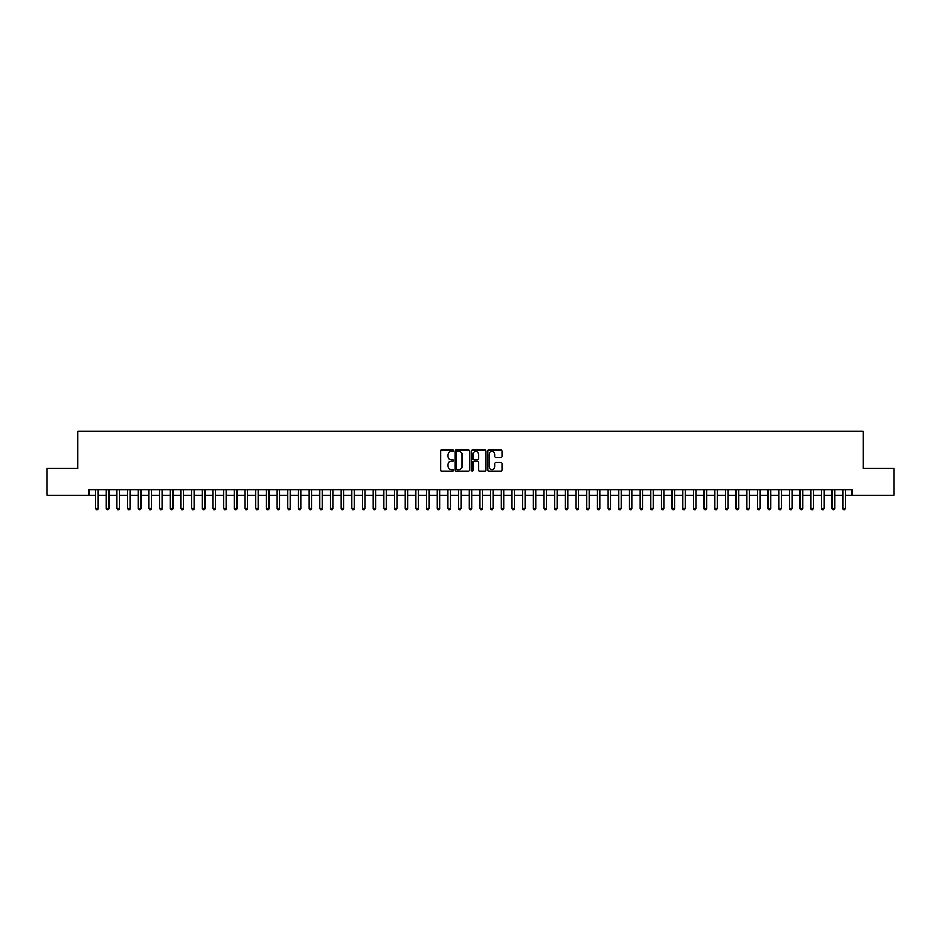 <?xml version="1.0" encoding="UTF-8"?>
<svg xmlns="http://www.w3.org/2000/svg" width="941" height="941" viewBox="0 0 941 941"><rect width="100%" height="100%" fill="white"/><g stroke="black" fill="none" stroke-linecap="round" stroke-linejoin="round"><path stroke-width="1.41" d="M453.421 450.774A0.729 0.729 0 0 0 452.692 450.045L441.564 450.045A1.047 1.047 0 0 0 440.517 451.092L440.517 469.947A1.047 1.047 0 0 0 441.564 470.994L452.692 470.994A0.729 0.729 0 0 0 453.421 470.265A0.729 0.729 0 0 0 452.692 469.535L451.245 469.535A3.352 3.352 0 0 1 447.892 466.183L447.892 464.607A3.352 3.352 0 0 1 451.245 461.255L452.692 461.255A0.729 0.729 0 0 0 453.421 460.525A0.729 0.729 0 0 0 452.692 459.784L451.245 459.784A3.352 3.352 0 0 1 447.892 456.432L447.892 454.868A3.352 3.352 0 0 1 451.245 451.515L452.692 451.515A0.729 0.729 0 0 0 453.421 450.774M501.118 457.432A1.047 1.047 0 0 0 502.165 456.385L502.165 451.092A1.047 1.047 0 0 0 501.118 450.045L488.755 450.045A1.047 1.047 0 0 0 487.709 451.092L487.709 469.947A1.047 1.047 0 0 0 488.755 470.994L501.118 470.994A1.047 1.047 0 0 0 502.165 469.947L502.165 463.56A1.047 1.047 0 0 0 501.118 462.513L495.825 462.513A1.047 1.047 0 0 0 494.778 463.56L494.778 466.724A2.799 2.799 0 0 1 491.978 469.535A2.799 2.799 0 0 1 489.179 466.724L489.179 454.315A2.799 2.799 0 0 1 491.978 451.515A2.799 2.799 0 0 1 494.778 454.315L494.778 456.385A1.047 1.047 0 0 0 495.825 457.432L501.118 457.432M88.936 495.213L47.05 495.213L47.05 468.524L77.738 468.524L77.738 431.166L863.262 431.166L863.262 468.524L893.95 468.524L893.95 495.213L852.064 495.213L852.064 489.873L88.936 489.873L88.936 495.213L95.617 495.213M469.583 451.092A1.047 1.047 0 0 0 468.536 450.045L456.173 450.045A1.047 1.047 0 0 0 455.126 451.092L455.126 469.947A1.047 1.047 0 0 0 456.173 470.994L468.536 470.994A1.047 1.047 0 0 0 469.583 469.947L469.583 451.092M472.464 450.045L484.827 450.045A1.047 1.047 0 0 1 485.874 451.092L485.874 469.947A1.047 1.047 0 0 1 484.827 470.994L479.534 470.994A1.047 1.047 0 0 1 478.487 469.947L478.487 462.302A1.047 1.047 0 0 0 477.44 461.255L473.935 461.255A1.047 1.047 0 0 0 472.888 462.302L472.888 470.265A0.729 0.729 0 0 1 472.147 470.994A0.729 0.729 0 0 1 471.417 470.265L471.417 451.092A1.047 1.047 0 0 1 472.464 450.045M98.276 495.213L106.286 495.213M108.956 495.213L116.955 495.213M119.625 495.213L127.635 495.213M130.305 495.213L138.303 495.213M140.974 495.213L148.972 495.213M151.642 495.213L159.652 495.213M162.322 495.213L170.321 495.213M172.991 495.213L181.001 495.213M183.66 495.213L191.67 495.213M194.34 495.213L202.339 495.213M205.009 495.213L213.019 495.213M215.677 495.213L223.687 495.213M226.358 495.213L234.356 495.213M237.026 495.213L245.036 495.213M247.706 495.213L255.705 495.213M258.375 495.213L266.385 495.213M269.044 495.213L277.054 495.213M279.724 495.213L287.723 495.213M290.393 495.213L298.403 495.213M301.061 495.213L309.071 495.213M311.742 495.213L319.74 495.213M322.41 495.213L330.42 495.213M333.09 495.213L341.089 495.213M343.759 495.213L351.758 495.213M354.428 495.213L362.438 495.213M365.108 495.213L373.106 495.213M375.777 495.213L383.787 495.213M386.445 495.213L394.455 495.213M397.126 495.213L405.124 495.213M407.794 495.213L415.804 495.213M418.474 495.213L426.473 495.213M429.143 495.213L437.142 495.213M439.812 495.213L447.822 495.213M450.492 495.213L458.49 495.213M461.161 495.213L469.171 495.213M471.829 495.213L479.839 495.213M482.51 495.213L490.508 495.213M493.178 495.213L501.188 495.213M503.858 495.213L511.857 495.213M514.527 495.213L522.526 495.213M525.196 495.213L533.206 495.213M535.876 495.213L543.874 495.213M546.545 495.213L554.555 495.213M557.213 495.213L565.223 495.213M567.894 495.213L575.892 495.213M578.562 495.213L586.572 495.213M589.242 495.213L597.241 495.213M599.911 495.213L607.91 495.213M610.58 495.213L618.59 495.213M621.26 495.213L629.258 495.213M631.929 495.213L639.939 495.213M642.597 495.213L650.607 495.213M653.277 495.213L661.276 495.213M663.946 495.213L671.956 495.213M674.615 495.213L682.625 495.213M685.295 495.213L693.294 495.213M695.964 495.213L703.974 495.213M706.644 495.213L714.642 495.213M717.313 495.213L725.323 495.213M727.981 495.213L735.991 495.213M738.661 495.213L746.66 495.213M749.33 495.213L757.34 495.213M759.999 495.213L768.009 495.213M770.679 495.213L778.678 495.213M781.348 495.213L789.358 495.213M792.028 495.213L800.026 495.213M802.697 495.213L810.695 495.213M813.365 495.213L821.375 495.213M824.045 495.213L832.044 495.213M834.714 495.213L842.724 495.213M845.383 495.213L852.064 495.213M457.326 451.515A0.729 0.729 0 0 0 456.597 452.245L456.597 468.794A0.729 0.729 0 0 0 457.326 469.535L458.843 469.535A3.352 3.352 0 0 0 462.196 466.183L462.196 454.868A3.352 3.352 0 0 0 458.843 451.515L457.326 451.515M478.487 454.362A2.799 2.799 0 0 0 475.687 451.562A2.799 2.799 0 0 0 472.888 454.362L472.888 458.738A1.047 1.047 0 0 0 473.935 459.784L477.44 459.784A1.047 1.047 0 0 0 478.487 458.738L478.487 454.362M98.276 489.873L98.276 508.446L95.617 508.446L95.617 489.873M98.276 508.446L97.476 509.834L96.417 509.834L95.617 508.446M108.956 489.873L108.956 508.446L106.286 508.446L106.286 489.873M108.956 508.446L108.156 509.834L107.086 509.834L106.286 508.446M119.625 489.873L119.625 508.446L116.955 508.446L116.955 489.873M119.625 508.446L118.825 509.834L117.754 509.834L116.955 508.446M130.305 489.873L130.305 508.446L127.635 508.446L127.635 489.873M130.305 508.446L129.493 509.834L128.435 509.834L127.635 508.446M140.974 489.873L140.974 508.446L138.303 508.446L138.303 489.873M140.974 508.446L140.174 509.834L139.103 509.834L138.303 508.446M151.642 489.873L151.642 508.446L148.972 508.446L148.972 489.873M151.642 508.446L150.842 509.834L149.772 509.834L148.972 508.446M162.322 489.873L162.322 508.446L159.652 508.446L159.652 489.873M162.322 508.446L161.523 509.834L160.452 509.834L159.652 508.446M172.991 489.873L172.991 508.446L170.321 508.446L170.321 489.873M172.991 508.446L172.191 509.834L171.121 509.834L170.321 508.446M183.66 489.873L183.66 508.446L181.001 508.446L181.001 489.873M183.66 508.446L182.86 509.834L181.801 509.834L181.001 508.446M194.34 489.873L194.34 508.446L191.67 508.446L191.67 489.873M194.34 508.446L193.54 509.834L192.47 509.834L191.67 508.446M205.009 489.873L205.009 508.446L202.339 508.446L202.339 489.873M205.009 508.446L204.209 509.834L203.138 509.834L202.339 508.446M215.677 489.873L215.677 508.446L213.019 508.446L213.019 489.873M215.677 508.446L214.877 509.834L213.819 509.834L213.019 508.446M226.358 489.873L226.358 508.446L223.687 508.446L223.687 489.873M226.358 508.446L225.558 509.834L224.487 509.834L223.687 508.446M237.026 489.873L237.026 508.446L234.356 508.446L234.356 489.873M237.026 508.446L236.226 509.834L235.156 509.834L234.356 508.446M247.706 489.873L247.706 508.446L245.036 508.446L245.036 489.873M247.706 508.446L246.907 509.834L245.836 509.834L245.036 508.446M258.375 489.873L258.375 508.446L255.705 508.446L255.705 489.873M258.375 508.446L257.575 509.834L256.505 509.834L255.705 508.446M269.044 489.873L269.044 508.446L266.385 508.446L266.385 489.873M269.044 508.446L268.244 509.834L267.185 509.834L266.385 508.446M279.724 489.873L279.724 508.446L277.054 508.446L277.054 489.873M279.724 508.446L278.924 509.834L277.854 509.834L277.054 508.446M290.393 489.873L290.393 508.446L287.723 508.446L287.723 489.873M290.393 508.446L289.593 509.834L288.522 509.834L287.723 508.446M301.061 489.873L301.061 508.446L298.403 508.446L298.403 489.873M301.061 508.446L300.261 509.834L299.203 509.834L298.403 508.446M311.742 489.873L311.742 508.446L309.071 508.446L309.071 489.873M311.742 508.446L310.942 509.834L309.871 509.834L309.071 508.446M322.41 489.873L322.41 508.446L319.74 508.446L319.74 489.873M322.41 508.446L321.61 509.834L320.54 509.834L319.74 508.446M333.09 489.873L333.09 508.446L330.42 508.446L330.42 489.873M333.09 508.446L332.291 509.834L331.22 509.834L330.42 508.446M343.759 489.873L343.759 508.446L341.089 508.446L341.089 489.873M343.759 508.446L342.959 509.834L341.889 509.834L341.089 508.446M354.428 489.873L354.428 508.446L351.758 508.446L351.758 489.873M354.428 508.446L353.628 509.834L352.569 509.834L351.758 508.446M365.108 489.873L365.108 508.446L362.438 508.446L362.438 489.873M365.108 508.446L364.308 509.834L363.238 509.834L362.438 508.446M375.777 489.873L375.777 508.446L373.106 508.446L373.106 489.873M375.777 508.446L374.977 509.834L373.906 509.834L373.106 508.446M386.445 489.873L386.445 508.446L383.787 508.446L383.787 489.873M386.445 508.446L385.645 509.834L384.587 509.834L383.787 508.446M397.126 489.873L397.126 508.446L394.455 508.446L394.455 489.873M397.126 508.446L396.326 509.834L395.255 509.834L394.455 508.446M407.794 489.873L407.794 508.446L405.124 508.446L405.124 489.873M407.794 508.446L406.994 509.834L405.924 509.834L405.124 508.446M418.474 489.873L418.474 508.446L415.804 508.446L415.804 489.873M418.474 508.446L417.675 509.834L416.604 509.834L415.804 508.446M429.143 489.873L429.143 508.446L426.473 508.446L426.473 489.873M429.143 508.446L428.343 509.834L427.273 509.834L426.473 508.446M439.812 489.873L439.812 508.446L437.142 508.446L437.142 489.873M439.812 508.446L439.012 509.834L437.953 509.834L437.142 508.446M450.492 489.873L450.492 508.446L447.822 508.446L447.822 489.873M450.492 508.446L449.692 509.834L448.622 509.834L447.822 508.446M461.161 489.873L461.161 508.446L458.49 508.446L458.49 489.873M461.161 508.446L460.361 509.834L459.29 509.834L458.49 508.446M471.829 489.873L471.829 508.446L469.171 508.446L469.171 489.873M471.829 508.446L471.029 509.834L469.971 509.834L469.171 508.446M482.51 489.873L482.51 508.446L479.839 508.446L479.839 489.873M482.51 508.446L481.71 509.834L480.639 509.834L479.839 508.446M493.178 489.873L493.178 508.446L490.508 508.446L490.508 489.873M493.178 508.446L492.378 509.834L491.308 509.834L490.508 508.446M503.858 489.873L503.858 508.446L501.188 508.446L501.188 489.873M503.858 508.446L503.047 509.834L501.988 509.834L501.188 508.446M514.527 489.873L514.527 508.446L511.857 508.446L511.857 489.873M514.527 508.446L513.727 509.834L512.657 509.834L511.857 508.446M525.196 489.873L525.196 508.446L522.526 508.446L522.526 489.873M525.196 508.446L524.396 509.834L523.325 509.834L522.526 508.446M535.876 489.873L535.876 508.446L533.206 508.446L533.206 489.873M535.876 508.446L535.076 509.834L534.006 509.834L533.206 508.446M546.545 489.873L546.545 508.446L543.874 508.446L543.874 489.873M546.545 508.446L545.745 509.834L544.674 509.834L543.874 508.446M557.213 489.873L557.213 508.446L554.555 508.446L554.555 489.873M557.213 508.446L556.413 509.834L555.355 509.834L554.555 508.446M567.894 489.873L567.894 508.446L565.223 508.446L565.223 489.873M567.894 508.446L567.094 509.834L566.023 509.834L565.223 508.446M578.562 489.873L578.562 508.446L575.892 508.446L575.892 489.873M578.562 508.446L577.762 509.834L576.692 509.834L575.892 508.446M589.242 489.873L589.242 508.446L586.572 508.446L586.572 489.873M589.242 508.446L588.431 509.834L587.372 509.834L586.572 508.446M599.911 489.873L599.911 508.446L597.241 508.446L597.241 489.873M599.911 508.446L599.111 509.834L598.041 509.834L597.241 508.446M610.58 489.873L610.58 508.446L607.91 508.446L607.91 489.873M610.58 508.446L609.78 509.834L608.709 509.834L607.91 508.446M621.26 489.873L621.26 508.446L618.59 508.446L618.59 489.873M621.26 508.446L620.46 509.834L619.39 509.834L618.59 508.446M631.929 489.873L631.929 508.446L629.258 508.446L629.258 489.873M631.929 508.446L631.129 509.834L630.058 509.834L629.258 508.446M642.597 489.873L642.597 508.446L639.939 508.446L639.939 489.873M642.597 508.446L641.797 509.834L640.739 509.834L639.939 508.446M653.277 489.873L653.277 508.446L650.607 508.446L650.607 489.873M653.277 508.446L652.478 509.834L651.407 509.834L650.607 508.446M663.946 489.873L663.946 508.446L661.276 508.446L661.276 489.873M663.946 508.446L663.146 509.834L662.076 509.834L661.276 508.446M674.615 489.873L674.615 508.446L671.956 508.446L671.956 489.873M674.615 508.446L673.815 509.834L672.756 509.834L671.956 508.446M685.295 489.873L685.295 508.446L682.625 508.446L682.625 489.873M685.295 508.446L684.495 509.834L683.425 509.834L682.625 508.446M695.964 489.873L695.964 508.446L693.294 508.446L693.294 489.873M695.964 508.446L695.164 509.834L694.093 509.834L693.294 508.446M706.644 489.873L706.644 508.446L703.974 508.446L703.974 489.873M706.644 508.446L705.844 509.834L704.774 509.834L703.974 508.446M717.313 489.873L717.313 508.446L714.642 508.446L714.642 489.873M717.313 508.446L716.513 509.834L715.442 509.834L714.642 508.446M727.981 489.873L727.981 508.446L725.323 508.446L725.323 489.873M727.981 508.446L727.181 509.834L726.123 509.834L725.323 508.446M738.661 489.873L738.661 508.446L735.991 508.446L735.991 489.873M738.661 508.446L737.862 509.834L736.791 509.834L735.991 508.446M749.33 489.873L749.33 508.446L746.66 508.446L746.66 489.873M749.33 508.446L748.53 509.834L747.46 509.834L746.66 508.446M759.999 489.873L759.999 508.446L757.34 508.446L757.34 489.873M759.999 508.446L759.199 509.834L758.14 509.834L757.34 508.446M770.679 489.873L770.679 508.446L768.009 508.446L768.009 489.873M770.679 508.446L769.879 509.834L768.809 509.834L768.009 508.446M781.348 489.873L781.348 508.446L778.678 508.446L778.678 489.873M781.348 508.446L780.548 509.834L779.477 509.834L778.678 508.446M792.028 489.873L792.028 508.446L789.358 508.446L789.358 489.873M792.028 508.446L791.228 509.834L790.158 509.834L789.358 508.446M802.697 489.873L802.697 508.446L800.026 508.446L800.026 489.873M802.697 508.446L801.897 509.834L800.826 509.834L800.026 508.446M813.365 489.873L813.365 508.446L810.695 508.446L810.695 489.873M813.365 508.446L812.565 509.834L811.507 509.834L810.695 508.446M824.045 489.873L824.045 508.446L821.375 508.446L821.375 489.873M824.045 508.446L823.246 509.834L822.175 509.834L821.375 508.446M834.714 489.873L834.714 508.446L832.044 508.446L832.044 489.873M834.714 508.446L833.914 509.834L832.844 509.834L832.044 508.446M845.383 489.873L845.383 508.446L842.724 508.446L842.724 489.873M845.383 508.446L844.583 509.834L843.524 509.834L842.724 508.446"/></g></svg>
